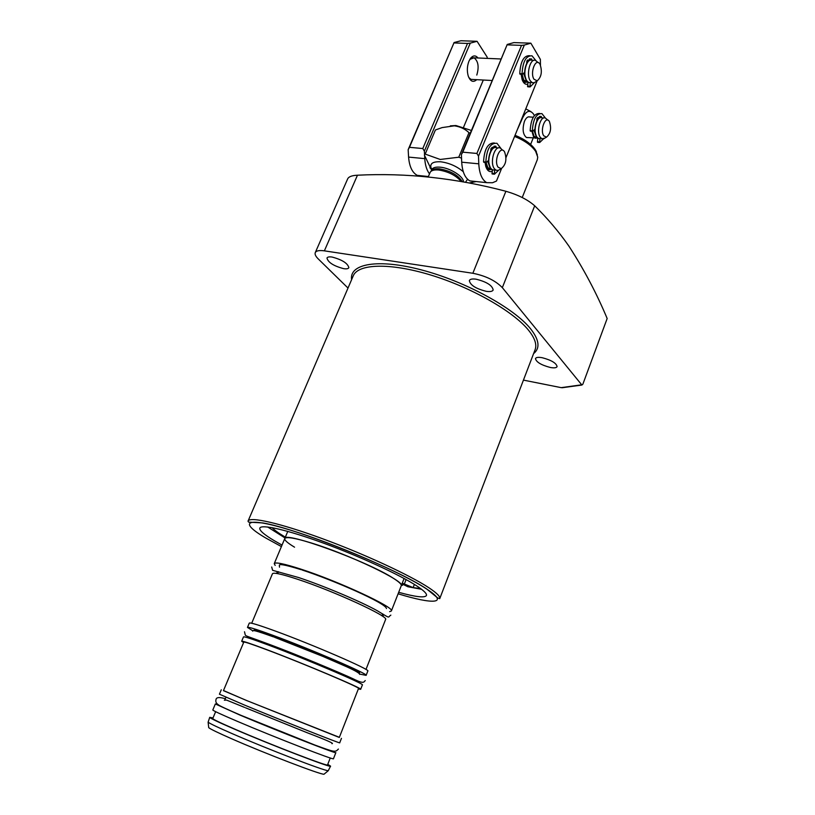 <?xml version="1.0" encoding="UTF-8"?>
<svg xmlns="http://www.w3.org/2000/svg" width="815" height="815" viewBox="0 0 815 815"><rect width="100%" height="100%" fill="white"/><g stroke="black" fill="none" stroke-linecap="round" stroke-linejoin="round"><path stroke-width="1.22" d="M428.211 176.916L430.238 172.189C431.492 170.345 434.314 169.622 438.704 170.009C448.423 171.588 455.911 175.408 461.178 181.47M440.212 159.465L425.186 154.086L435.414 129.982L442.127 127.588L454.363 125.826C460.241 126.671 465.1 128.953 468.971 132.692L458.753 157.224L440.212 159.465M435.414 129.982L425.186 154.086M424.381 155.064L431.583 170.04M450.349 125.867L455.942 125.53L471.416 130.471M430.758 171.547L431.227 170.967C432.459 169.174 435.21 168.461 439.489 168.837C450.461 170.814 458.081 175.093 462.349 181.674M420.611 588.562L413.144 587.595L414.387 584.406M285.362 537.156L284.007 536.351C278.221 532.857 274.248 529.954 272.078 527.641M401.989 583.856L407.846 586.749L421.589 589.296M401.245 585.771L401.275 585.69C401.663 584.396 399.197 582.042 393.869 578.609C368.686 561.708 283.192 530.596 284.751 538.613C284.384 540.182 287.654 543.045 294.551 547.191M550.349 367.484C554.21 368.166 556.462 367.871 557.103 366.607C556.339 363.093 551.348 360.118 542.118 357.693C538.297 357.041 536.076 357.337 535.465 358.58C536.229 362.105 541.191 365.069 550.349 367.484M486.311 291.342C490.172 291.902 492.464 291.454 493.177 289.987C492.341 285.423 486.647 281.827 476.082 279.188C472.272 278.669 470.021 279.117 469.338 280.554C470.173 285.118 475.828 288.714 486.311 291.342M343.686 268.665C346.599 269.093 348.321 268.767 348.861 267.677C347.761 263.276 342.157 259.73 332.051 257.041C329.179 256.644 327.487 256.97 326.968 258.039C328.078 262.45 333.651 265.996 343.686 268.665M348.005 288.052L318.257 258.936C315.66 256.368 314.661 254.27 315.252 252.66C316.179 250.735 319.225 250.134 324.37 250.847L472.853 273.269C485.689 275.837 495.52 280.625 502.335 287.644L581.9 385.037L582.847 384.222L607.165 318.512C596.621 293.319 583.846 269.154 568.839 246.018C558.774 231.633 547.395 218.226 534.691 205.788C527.712 199.655 518.116 194.816 505.891 191.27C455.819 178.067 406.339 172.719 357.469 175.215C352.009 175.449 348.749 176.661 347.679 178.852L315.283 252.569M398.678 592.301C415.64 596.998 424.9 598.057 426.459 595.47C427.019 593.697 423.729 590.478 416.577 585.802C399.696 574.779 359.741 556.37 323.412 543.096C287.033 529.781 260.994 523.943 259.802 528.14C259.302 530.484 264.233 534.732 274.594 540.875L282.031 545.082M267.656 526.979L285.026 537.951M401.5 585.109L402.447 585.364L401.551 584.987M402.905 584.202L402.447 585.364M564.102 387.502L561.199 387.645L523.444 380.116M413.144 587.595L402.264 583.163M469.257 182.968L476.011 181.592M458.753 157.224L461.535 158.13M468.971 132.692L470.235 133.324M529.974 116.983C527.875 116.311 526.032 117.767 524.452 121.354C522.191 129.065 522.853 134.444 526.449 137.501L528.089 137.633M514.591 136.421C524.483 140.435 531.502 145.416 535.638 151.346L537.747 157.132L537.289 159.771M517.199 129.993L522.446 118.236C526.021 110.84 529.689 109.414 533.458 113.957L534.355 115.618M533.183 138.051L530.616 144.449M543.727 135.799L546.498 137.165C550.655 133.558 551.623 128.352 549.422 121.547L549.249 121.272C545.439 115.312 539.785 130.145 543.727 135.799M547.874 120.141L545.429 118.073C540.508 115.373 536.076 131.49 540.182 137.185L541.853 138.754L544.95 138.061M533.978 79.228L537.197 80.838C541.466 77.038 542.413 71.526 540.05 64.314L539.764 63.876C535.618 57.478 529.781 72.922 533.978 79.228M538.155 62.602L535.587 60.473C530.32 57.702 525.899 74.44 530.239 80.756L532.236 82.672L534.192 82.723L535.649 81.816M446.233 60.86L444.959 63.825M498.159 167.258L501.245 168.624C505.983 164.783 507.083 159.18 504.546 151.834L504.475 151.733C500.135 144.775 493.432 161.166 498.159 167.258M502.132 149.716L500.379 148.126C494.685 144.775 489.469 162.633 494.379 168.725L496.029 170.203L498.169 170.396L499.911 169.388M410.169 144.988L408.845 148.065M408.284 151.824L408.427 154.381M476.744 79.666C473.25 82.763 470.408 81.541 468.238 76.009C466.842 71.017 467.087 66.056 468.971 61.105L470.856 57.926C473.372 55.247 475.746 55.267 477.987 57.987M468.829 77.537L470.917 79.361L472.822 79.463M487.207 58.385L487.176 57.121L477.07 41.31L470.275 43.134L424.37 151.152L424.554 154.656M424.615 155.746L424.758 158.64C425.165 165.129 426.744 170.203 429.495 173.87M463.623 127.099L483.315 80.023M424.37 151.152L422.791 148.534L409.456 147.321L408.162 149.665L408.58 157.091C409.375 166.586 412.268 172.678 417.27 175.368L422.109 175.877M408.162 149.665L454.087 42.543L409.456 147.321M477.07 41.31L460.933 40.75L454.087 42.543M422.791 148.534L467.525 43.429L454.2 42.94M467.525 43.429L470.275 43.134M476.795 75.062C479.2 66.891 478.283 61.145 474.045 57.814L469.848 59.363L470.856 57.926M527.753 84.159C525.39 84.791 523.515 83.293 522.13 79.646L521.131 74.236M522.639 80.899L525.685 82.427M492.189 171.364C489.316 172.322 487.166 170.62 485.72 166.26L485.037 162.409M486.249 167.747L488.053 169.418L489.591 169.714M540.457 65.108L540.365 59.383L530.871 43.185L524.31 45.07L478.507 156.144L478.782 163.825C479.363 173.646 482.022 179.921 486.749 182.662L492.535 182.743L496.467 181.052L501.561 168.511M506.023 157.529L537.146 80.868M478.507 156.144L476.887 153.454L462.798 152.171L461.392 154.565L461.697 162.185C462.329 171.924 465.049 178.159 469.848 180.889L474.513 181.378M461.392 154.565L507.225 44.458L462.798 152.171M530.871 43.185L513.868 42.594L507.225 44.458M476.887 153.454L521.519 45.375L507.46 44.866M521.519 45.375L524.31 45.07M543.462 138.886L539.703 142.513L539.887 138.642M537.778 138.112L537.462 142.248L539.683 142.493M534.915 129.178L532.704 131.256L532.327 130.828C533.132 119.041 536.331 113.305 541.944 113.631L545.429 118.073M539.734 113.458C534.141 113.204 530.942 118.939 530.158 130.665L532.429 131.235M541.588 117.706L541.282 116.463L536.881 118.593L536.79 121.191M540.702 117.655L539.428 117.564L539.336 116.514M539.428 117.564L539.306 118.155M498.678 170.203L494.44 174.206L494.613 170.06M492.341 169.815L492.077 173.89L494.42 174.186M488.562 160.351L486.28 162.45L485.842 162.012C486.698 148.931 490.406 142.696 496.987 143.318L500.909 148.432M494.399 143.002C487.94 142.778 484.324 149.043 483.55 161.798L485.954 162.419M496.254 147.627L495.897 146.231L490.895 148.697L490.691 151.305M496.264 147.566L493.982 147.362L493.88 146.292M493.982 147.362L493.87 147.902M534.395 82.651L530.117 86.92L530.198 82.631M527.967 82.142L527.631 86.685L530.005 86.91L527.743 86.787M524.616 72.362L522.446 74.246L522.038 73.758C522.802 61.451 526.123 55.481 532.012 55.828L535.913 60.636M529.607 55.685C523.76 55.502 520.469 61.492 519.756 73.645L522.181 74.236M531.951 60.31L531.584 58.955L526.898 60.921L526.684 63.509M530.035 60.269L529.404 58.914M324.411 773.883L323.983 774.24C320.458 774.678 265.242 753.539 231.817 738.838C218.237 732.879 210.535 729.16 208.721 727.673L208.671 727.184M327.773 764.307L330.564 766.141L328.251 770.715C324.767 771.072 267.106 748.883 232.194 733.643C218.013 727.469 209.985 723.649 208.11 722.182L209.72 717.343M330.564 766.141C332.489 768.596 271.507 745.175 234.119 728.987C217.85 721.947 209.72 718.056 209.73 717.322L213 717.964M327.548 764.888L327.538 764.908C329.321 767.221 271.497 745.012 236.004 729.639C220.508 722.946 212.756 719.238 212.766 718.535L215.639 711.678M215.333 703.977L212.817 709.967C212.858 710.578 221.018 714.358 237.297 721.316C274.696 737.3 335.505 760.884 333.467 758.714L335.851 752.653C337.96 754.588 277.304 730.882 239.885 715.05L215.333 703.956L218.328 704.741M339.366 737.32L246.008 700.279L223.493 690.519M339.712 742.791L339.702 742.801C341.954 744.37 281.532 720.44 244.093 704.894L219.429 694.207L221.283 689.796M358.335 688.96L360.658 689.317L362.38 684.946C365.415 684.376 306.348 659.203 268.807 645.205C252.456 639.103 244.021 636.332 243.481 636.912L241.678 641.222M360.658 689.317C363.653 688.909 304.474 663.828 266.943 649.708C250.592 643.555 242.177 640.733 241.668 641.242L243.593 642.577M359.537 672.762L359.537 672.732C362.288 671.876 310.138 649.392 276.784 637.177C262.175 631.819 254.596 629.465 254.046 630.107L253.811 630.667M367.82 671.051L367.83 671.02C371.07 669.94 312.318 644.471 274.747 630.841C258.396 624.891 249.899 622.324 249.278 623.118L247.485 627.387M359.731 674.076L366.129 675.37C369.307 674.443 310.454 649.066 272.893 635.313C256.542 629.323 248.066 626.694 247.465 627.418L252.874 630.851M385.577 619.543L385.597 619.492C389.336 616.67 333.875 591.13 297.587 579.261C281.756 574.066 273.382 572.232 272.444 573.77L251.703 623.241M404.097 578.487L401.275 585.69C405.636 581.553 348.84 554.332 311.147 542.922C294.724 537.92 285.933 536.484 284.751 538.613L274.268 563.583M389.601 611.658L391.363 610.985C395.397 607.735 338.021 581.024 300.358 568.962C283.966 563.685 275.256 561.922 274.237 563.654L275.175 565.416M268.206 650.289C252.426 644.349 244.286 641.619 243.797 642.108L223.442 690.651L247.322 700.798L339.305 737.463L358.529 688.471C361.381 688.054 304.382 663.899 268.206 650.289M431.746 169.632L431.604 169.388C429.148 163.937 432.174 161.411 440.701 161.788C449.289 162.959 456.818 166.28 463.277 171.731M431.145 171.069L431.685 169.795C432.684 167.676 435.516 166.8 440.171 167.187C450.165 167.951 463.766 176.58 463.49 181.877M467.555 179.259L465.518 182.254M248.086 521.019L353.17 276.02C357.724 263.826 389.366 262.501 430.137 274.849C470.856 287.114 512.93 311.065 528.324 329.963C534.732 337.858 537.004 344.388 535.149 349.543L535.027 349.859M351.601 279.677C349.065 263.734 378.038 258.375 421.783 269.999C465.436 281.47 513.807 307.938 530.473 328.659C539.296 339.845 540.345 348.168 533.591 353.618M439.754 598.638L437.726 597.976L426.754 589.011C396.385 568.575 297.546 528.721 262.929 522.945L248.616 522.12L248.015 521.172C249.38 516.303 279.351 522.924 321.518 538.348C363.612 553.721 409.751 575.084 428.812 587.707C436.759 592.974 440.406 596.621 439.754 598.638L534.935 350.104M281.409 546.57L266.077 538.185C237.848 521.763 245.386 516.272 290.313 530.076C334.934 543.666 402.824 573.128 426.591 588.97C449.625 603.895 433.712 604.73 398.097 593.799M581.594 384.823L561.199 387.645M324.37 250.847L357.469 175.215M472.853 273.269L505.891 191.27M502.335 287.644L534.691 205.788M404.362 583.988L406.084 579.577M514.999 135.412C524.565 139.294 531.36 144.112 535.374 149.868L537.37 154.932M515.019 135.371L527.58 142.146M543.819 117.961L541.995 117.829C537.054 115.129 532.633 131.215 536.759 136.91L538.43 138.479L540.05 138.601M533.876 130.156L535.608 134.73M531.94 131.256L533.519 136.655L535.2 138.214L537.635 138.01M530.341 131.133L532.511 131.307L534.019 136.329L537.462 137.867M539.347 117.951L537.931 117.411M539.296 118.165L537.391 117.961M538.083 119.418C534.609 124.95 534.09 130.655 536.535 136.533M533.774 60.402L531.971 60.32C526.684 57.549 522.262 74.257 526.612 80.563L528.629 82.478L530.453 82.57M523.546 73.289L525.492 78.495M521.468 74.246L523.199 80.39L525.217 82.295L527.835 82.04M522.079 74.277L523.729 80.043L527.631 81.897M529.281 60.595L527.743 59.974M529.057 60.718L527.213 60.524M527.672 62.225C524.228 68.022 523.8 74.012 526.388 80.186M498.311 147.943L496.753 147.81C491.027 144.469 485.822 162.287 490.752 168.369L492.413 169.846L494.501 170.05M487.625 161.207L489.265 165.547M485.465 162.45L487.329 168.033L489 169.51L491.751 169.469M486.097 162.521L487.869 167.686L491.527 169.296M493.32 147.515L492.26 147.23M493.666 148.004L491.639 147.81M491.914 149.695C488.134 155.818 487.676 161.9 490.528 167.951M424.758 158.64L408.58 157.091M478.782 163.825L461.697 162.185M537.38 141.718L539.53 141.902M530.158 130.665L532.327 130.828M541.282 116.463L539.866 116.362M491.975 173.34L494.247 173.564M483.55 161.798L485.842 162.012M495.897 146.231L494.644 146.13M527.539 86.115L529.811 86.237M519.756 73.645L522.038 73.758M531.625 58.975L529.505 58.884M431.716 169.734L431.41 168.328L431.604 169.388L429.953 167.768M581.9 385.037L562.034 387.757M287.777 531.39L284.781 538.521M522.232 197.515L537.34 159.628M536.402 151.682L535.353 149.797M530.942 111.624L525.777 108.884M515.049 135.3C524.473 139.11 531.197 143.878 535.221 149.593M546.498 137.165L543.595 138.845M540.539 117.676C535.903 117.727 532.908 132.01 536.586 136.839L538.43 138.479L541.853 138.754M526.449 137.501L537.676 138.041M528.344 116.861L533.275 117.217M539.357 117.92L538.756 117.605M537.197 80.838L534.192 82.723M530.341 60.188C525.471 60.422 522.578 75.133 526.429 80.491L528.629 82.478L532.236 82.672M524.269 82.244L527.875 82.071M470.917 79.361L492.219 80.512M472.15 57.733L501.184 58.986M529.312 60.575L528.548 60.167M501.245 168.624L498.169 170.396M494.888 147.576C489.53 147.709 486.29 163.316 490.599 168.308L492.413 169.846L496.029 170.203M488.053 169.418L491.791 169.489M428.364 176.529L417.27 175.368M486.749 182.662L469.848 180.889M539.703 142.513L537.554 142.33M541.303 116.474L539.846 116.372M494.44 174.206L492.168 173.972M486.056 162.511L483.764 162.287M495.948 146.252L494.583 146.13M522.262 74.287L519.97 74.175M531.584 58.955L529.546 58.874M208.721 727.673L208.11 722.182M225.959 697.253L224.92 699.749M250.888 637.656L250.48 638.634M278.455 571.743L277.66 573.628M401.275 585.69L391.363 610.985M382.683 613.909L381.929 615.824M385.597 619.492L365.986 669.451M367.83 671.02L366.129 675.37M356.542 680.352L356.155 681.36M341.454 738.339L339.702 742.801M330.258 757.96L327.538 764.908M323.983 774.24L328.251 770.715M302.131 570.001C334.089 580.392 386.341 603.385 386.463 608.561M301.163 569.685C282.724 563.97 279.402 564.143 279.341 565.274L279.504 567.179M271.701 566.995L272.618 570.317L298.535 577.509C323.85 585.904 361.157 601.704 377.365 610.792C391.74 619.512 387.268 617.149 390.854 615.131M276.204 573.393L278.139 571.672M382.999 614.102L383.244 616.741M274.492 637.269L322.832 656.391L346.946 666.884C351.275 668.87 359.486 672.711 359.69 674.382M273.524 636.912C255.258 630.392 252.64 629.893 252.67 631.146M244.5 631.768L245.295 635.099C246.161 636.27 248.565 636.607 270.519 644.808C297.241 654.761 341.454 673.282 353.18 678.834C364.061 684.305 363.806 682.033 365.232 680.545M250.103 638.512L250.297 637.442M357.194 680.647L356.613 681.585M245.519 707.787L306.848 732.604C326.428 740.061 334.771 743.749 331.899 743.667M225.337 698.73C219.357 696.957 216.24 697.253 216.006 699.606C215.405 701.613 216.138 703.304 218.216 704.659C218.766 705.484 226.407 709.06 241.148 715.397L314.926 745.063C335.047 752.367 335.128 752.469 338.398 749.067M244.561 707.4L226.57 700.085L224.349 700.217"/></g></svg>

